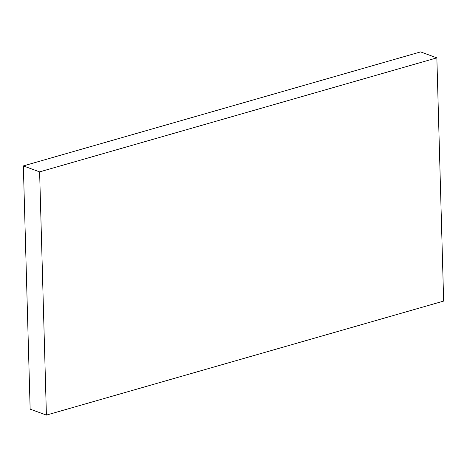 <?xml version="1.0" encoding="UTF-8"?>
<svg xmlns="http://www.w3.org/2000/svg" width="467" height="467" viewBox="0 0 467 467"><rect width="100%" height="100%" fill="white"/><g stroke="black" fill="none" stroke-linecap="round" stroke-linejoin="round"><path stroke-width="0.7" d="M436.855 57.855L443.65 301.081L46.408 415.093L39.613 171.868L436.855 57.855L420.592 51.907L23.35 165.919L39.613 171.868M23.35 165.919L30.145 409.145L46.408 415.093"/></g></svg>
